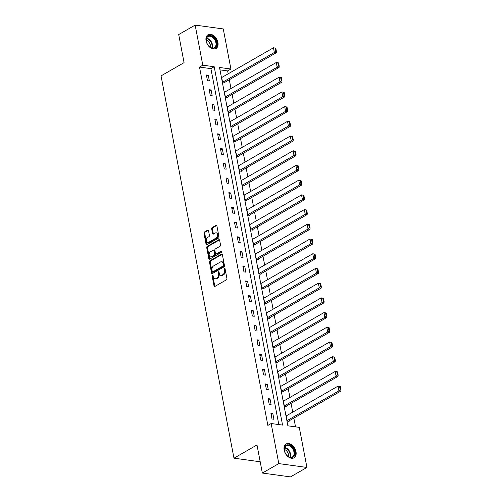 <?xml version="1.0" encoding="UTF-8"?>
<svg xmlns="http://www.w3.org/2000/svg" width="502" height="502" viewBox="0 0 502 502"><rect width="100%" height="100%" fill="white"/><g stroke="black" fill="none" stroke-linecap="round" stroke-linejoin="round"><path stroke-width="0.75" d="M212.465 275.178A0.703 0.464 -82.2 0 0 212.139 276.081L214.015 285.92A1.004 0.659 -82.2 0 0 214.523 286.542A1.004 0.659 -82.2 0 0 214.837 286.473L226.458 279.796A1.004 0.659 -82.2 0 0 226.929 278.497L225.053 268.664A0.703 0.464 -82.2 0 0 224.149 269.179L224.394 270.452A3.207 2.115 -82.2 0 1 222.894 274.607L221.922 275.159A3.207 2.115 -82.2 0 1 220.924 275.378A3.207 2.115 -82.2 0 1 219.292 273.383L219.048 272.115A0.703 0.464 -82.2 0 0 218.144 272.63L218.389 273.904A3.207 2.115 -82.2 0 1 216.889 278.052L215.916 278.61A3.207 2.115 -82.2 0 1 214.919 278.83A3.207 2.115 -82.2 0 1 213.287 276.834L213.043 275.56A0.703 0.464 -82.2 0 0 212.465 275.178M213.024 275.485A0.703 0.464 -82.2 0 0 212.898 276.188L214.774 286.021A1.004 0.659 -82.2 0 0 214.938 286.416M225.034 268.583A0.703 0.464 -82.2 0 0 224.909 269.285L225.153 270.559L224.394 270.452M219.029 272.034A0.703 0.464 -82.2 0 0 218.903 272.737L219.148 274.01L218.389 273.904M217.931 42.45A7.963 5.334 -119.9 0 1 215.973 48.55A7.963 5.334 -119.9 0 1 206.071 40.831A7.963 5.334 -119.9 0 1 208.035 34.732A7.963 5.334 -119.9 0 1 217.931 42.45M296.004 451.718A7.963 5.334 -119.9 0 1 294.04 457.818A7.963 5.334 -119.9 0 1 284.145 450.099A7.963 5.334 -119.9 0 1 286.109 444.006A7.963 5.334 -119.9 0 1 296.004 451.718M208.531 230.682A1.004 0.659 -82.2 0 0 208.023 230.06A1.004 0.659 -82.2 0 0 207.709 230.123L204.446 231.999A1.004 0.659 -82.2 0 0 203.975 233.298L206.058 244.217A1.004 0.659 -82.2 0 0 206.573 244.838A1.004 0.659 -82.2 0 0 206.887 244.775L218.508 238.092A1.004 0.659 -82.2 0 0 218.979 236.8L216.895 225.875A1.004 0.659 -82.2 0 0 216.381 225.254A1.004 0.659 -82.2 0 0 216.067 225.323L212.133 227.582A1.004 0.659 -82.2 0 0 211.662 228.881L212.553 233.555A1.004 0.659 -82.2 0 0 213.061 234.177A1.004 0.659 -82.2 0 0 213.375 234.108L215.327 232.984A2.679 1.77 -82.2 0 1 216.167 232.809A2.679 1.77 -82.2 0 1 217.592 235.074A2.679 1.77 -82.2 0 1 216.274 237.942L208.625 242.334A2.679 1.77 -82.2 0 1 207.784 242.516A2.679 1.77 -82.2 0 1 206.36 240.245A2.679 1.77 -82.2 0 1 207.677 237.383L208.951 236.649A1.004 0.659 -82.2 0 0 209.422 235.356L208.531 230.682M306.929 467.45L290.482 476.9L262.351 473.053L256.993 444.954L233.97 458.182L161.042 75.884L184.065 62.65L178.706 34.55L195.152 25.1L223.277 28.947L230.92 69.025L219.518 67.463L287.878 425.815L299.28 427.371L306.929 467.45L278.798 463.603L271.155 423.525L282.557 425.087L214.197 66.735L202.795 65.178L195.152 25.1M262.351 473.053L278.798 463.603M278.811 424.573L210.909 68.63L199.507 67.067L267.867 425.414L271.155 423.525M199.507 67.067L202.795 65.178M209.936 260.783A1.004 0.659 -82.2 0 0 209.472 262.082L211.555 273.006A1.004 0.659 -82.2 0 0 212.064 273.628A1.004 0.659 -82.2 0 0 212.377 273.559L223.999 266.882A1.004 0.659 -82.2 0 0 224.469 265.583L222.386 254.665A1.004 0.659 -82.2 0 0 221.871 254.037A1.004 0.659 -82.2 0 0 221.564 254.106L209.936 260.783L210.696 260.889A1.004 0.659 -82.2 0 0 210.231 262.188L212.315 273.107A1.004 0.659 -82.2 0 0 212.471 273.502M208.807 258.612L206.724 247.687A1.004 0.659 -82.2 0 1 207.194 246.394L218.816 239.711A1.004 0.659 -82.2 0 1 219.129 239.649A1.004 0.659 -82.2 0 1 219.638 240.27L220.529 244.945A1.004 0.659 -82.2 0 1 220.058 246.237L215.345 248.948A1.004 0.659 -82.2 0 0 214.875 250.247L215.471 253.347A1.004 0.659 -82.2 0 0 215.979 253.968A1.004 0.659 -82.2 0 0 216.293 253.899L221.2 251.082A0.703 0.464 -82.2 0 1 221.445 252.374L209.629 259.164A1.004 0.659 -82.2 0 1 209.315 259.233A1.004 0.659 -82.2 0 1 208.807 258.612L209.566 258.718L207.483 247.793L206.724 247.687M233.97 458.182L260.199 461.771M273.91 419.264L272.831 413.604L270.929 413.347L272.009 419.001L273.91 419.264M271.105 404.549L270.026 398.895L268.124 398.632L269.204 404.292L271.105 404.549M268.3 389.841L267.221 384.181L265.32 383.923L266.399 389.577L268.3 389.841M265.489 375.126L264.41 369.472L262.508 369.208L263.588 374.868L265.489 375.126M262.684 360.417L261.605 354.757L259.703 354.5L260.783 360.16L262.684 360.417M259.879 345.709L258.8 340.049L256.898 339.791L257.978 345.445L259.879 345.709M257.074 330.994L255.995 325.34L254.094 325.076L255.173 330.736L257.074 330.994M254.263 316.285L253.184 310.625L251.289 310.368L252.368 316.022L254.263 316.285M251.458 301.57L250.379 295.916L248.477 295.653L249.557 301.313L251.458 301.57M248.653 286.862L247.574 281.202L245.673 280.944L246.752 286.604L248.653 286.862M245.848 272.153L244.769 266.493L242.868 266.236L243.947 271.889L245.848 272.153M243.043 257.438L241.964 251.784L240.063 251.521L241.142 257.181L243.043 257.438M240.232 242.73L239.153 237.069L237.258 236.812L238.337 242.466L240.232 242.73M237.427 228.021L236.348 222.361L234.447 222.097L235.526 227.757L237.427 228.021M234.622 213.306L233.543 207.646L231.642 207.389L232.721 213.049L234.622 213.306M231.817 198.597L230.738 192.937L228.837 192.68L229.916 198.334L231.817 198.597M229.006 183.883L227.927 178.229L226.032 177.965L227.111 183.625L229.006 183.883M226.201 169.174L225.122 163.514L223.221 163.257L224.3 168.91L226.201 169.174M223.396 154.465L222.317 148.805L220.416 148.542L221.495 154.202L223.396 154.465M220.591 139.751L219.512 134.09L217.611 133.833L218.69 139.493L220.591 139.751M217.786 125.042L216.707 119.382L214.806 119.125L215.885 124.778L217.786 125.042M214.975 110.327L213.896 104.673L212.001 104.41L213.08 110.07L214.975 110.327M212.17 95.618L211.091 89.958L209.19 89.701L210.269 95.361L212.17 95.618M209.365 80.91L208.286 75.25L206.385 74.986L207.464 80.646L209.365 80.91M295.534 426.857L293.858 418.091M292.729 412.155L291.053 403.382M289.924 397.446L288.248 388.667M287.119 382.737L285.443 373.959M284.308 368.022L282.632 359.244M281.503 353.314L279.827 344.535M278.698 338.599L277.022 329.827M275.893 323.89L274.217 315.112M273.082 309.182L271.413 300.403M270.277 294.467L268.601 285.688M267.472 279.758L265.796 270.98M264.667 265.043L262.992 256.271M261.862 250.335L260.187 241.556M259.051 235.626L257.382 226.848M256.246 220.911L254.57 212.133M253.441 206.203L251.766 197.424M250.636 191.488L248.961 182.715M247.825 176.779L246.156 168.001M245.02 162.071L243.344 153.292M242.215 147.356L240.54 138.577M239.41 132.647L237.735 123.868M236.605 117.932L234.93 109.16M233.794 103.224L232.125 94.445M230.989 88.515L229.314 79.736M228.184 73.8L227.632 70.914L219.976 69.866M286.868 415.524L286.134 415.424L287.213 421.084L289.114 421.341L289.02 420.871M284.063 400.816L283.329 400.715L284.408 406.369L286.309 406.633L286.215 406.156M281.258 386.101L280.524 386L281.603 391.66L283.498 391.918L283.41 391.447M278.447 371.392L277.713 371.292L278.792 376.946L280.693 377.209L280.605 376.738M275.642 356.677L274.908 356.577L275.987 362.237L277.888 362.494L277.801 362.024M272.837 341.969L272.103 341.868L273.182 347.528L275.083 347.786L274.989 347.315M270.032 327.26L269.298 327.16L270.377 332.813L272.272 333.077L272.184 332.6M267.227 312.545L266.487 312.445L267.566 318.105L269.467 318.362L269.379 317.892M264.416 297.837L263.682 297.736L264.761 303.39L266.662 303.654L266.575 303.183M261.611 283.122L260.877 283.021L261.956 288.681L263.857 288.939L263.77 288.468M258.806 268.413L258.072 268.313L259.151 273.973L261.053 274.23L260.958 273.759M256.001 253.705L255.267 253.604L256.346 259.258L258.241 259.521L258.153 259.045M253.196 238.99L252.456 238.889L253.535 244.549L255.436 244.807L255.349 244.336M250.385 224.281L249.651 224.181L250.73 229.834L252.631 230.098L252.544 229.627M247.58 209.566L246.846 209.466L247.925 215.126L249.827 215.383L249.732 214.912M244.775 194.858L244.041 194.757L245.12 200.417L247.022 200.674L246.928 200.204M241.97 180.149L241.23 180.049L242.309 185.702L244.21 185.966L244.123 185.495M239.159 165.434L238.425 165.334L239.504 170.994L241.406 171.251L241.318 170.78M236.354 150.725L235.62 150.625L236.699 156.279L238.601 156.542L238.513 156.072M233.549 136.011L232.815 135.91L233.894 141.57L235.796 141.828L235.702 141.357M230.744 121.302L230.01 121.202L231.089 126.862L232.984 127.119L232.897 126.648M227.939 106.593L227.199 106.493L228.278 112.147L230.18 112.41L230.092 111.94M225.128 91.879L224.394 91.778L225.473 97.438L227.375 97.695L227.287 97.225M222.323 77.17L221.589 77.07L222.668 82.723L224.57 82.987L224.476 82.516M227.632 70.914L230.92 69.025M210.909 68.63L214.197 66.735M272.831 413.604L271.162 414.564M270.026 398.895L268.357 399.849M267.221 384.181L265.552 385.141M264.41 369.472L262.747 370.432M261.605 354.757L259.936 355.717M258.8 340.049L257.131 341.009M255.995 325.34L254.326 326.294M253.184 310.625L251.521 311.585M250.379 295.916L248.71 296.877M247.574 281.202L245.905 282.162M244.769 266.493L243.1 267.453M241.964 251.784L240.295 252.738M239.153 237.069L237.49 238.03M236.348 222.361L234.679 223.321M233.543 207.646L231.874 208.606M230.738 192.937L229.069 193.897M227.927 178.229L226.264 179.183M225.122 163.514L223.453 164.474M222.317 148.805L220.648 149.765M219.512 134.09L217.843 135.051M216.707 119.382L215.038 120.342M213.896 104.673L212.233 105.627M211.091 89.958L209.422 90.918M208.286 75.25L206.617 76.21M214.919 278.83L215.678 278.93A3.207 2.115 -82.2 0 0 216.676 278.717L215.916 278.61M219.148 274.01A3.207 2.115 -82.2 0 1 217.648 278.158L216.676 278.717M220.924 275.378L221.683 275.479A3.207 2.115 -82.2 0 0 222.681 275.265L221.922 275.159M225.153 270.559A3.207 2.115 -82.2 0 1 223.654 274.707L222.681 275.265M222.223 254.269L210.696 260.889M212.264 271.469A0.703 0.464 -82.2 0 0 212.835 271.858L223.039 265.991A0.703 0.464 -82.2 0 0 223.371 265.087L223.114 263.745A3.207 2.115 -82.2 0 0 221.482 261.755A3.207 2.115 -82.2 0 0 220.485 261.969L213.507 265.978A3.207 2.115 -82.2 0 0 212.007 270.126L212.264 271.469M213.181 271.902A0.703 0.464 -82.2 0 0 213.601 271.958L212.835 271.858M221.482 261.755L222.242 261.856A3.207 2.115 -82.2 0 1 223.873 263.845L224.13 265.188A0.703 0.464 -82.2 0 1 223.798 266.098L213.601 271.958M219.474 239.874L207.953 246.495A1.004 0.659 -82.2 0 0 207.483 247.793M215.979 253.968L216.738 254.075A1.004 0.659 -82.2 0 0 217.052 254.006L221.727 251.314M210.457 251.759A2.679 1.77 -82.2 0 0 209.139 254.621A2.679 1.77 -82.2 0 0 210.564 256.892A2.679 1.77 -82.2 0 0 211.398 256.71L214.097 255.16A1.004 0.659 -82.2 0 0 214.567 253.868L213.971 250.762A1.004 0.659 -82.2 0 0 213.463 250.14A1.004 0.659 -82.2 0 0 213.149 250.209L210.457 251.759M210.564 256.892L211.323 256.993A2.679 1.77 -82.2 0 0 212.158 256.817L211.398 256.71M213.463 250.14L214.222 250.247A1.004 0.659 -82.2 0 1 214.737 250.868L215.327 253.968A1.004 0.659 -82.2 0 1 214.856 255.267L212.158 256.817M209.566 258.718A1.004 0.659 -82.2 0 0 209.729 259.107M207.784 242.516L208.55 242.623A2.679 1.77 -82.2 0 0 209.384 242.441L208.625 242.334M216.167 232.809L216.927 232.909A2.679 1.77 -82.2 0 1 218.351 235.181A2.679 1.77 -82.2 0 1 217.033 238.042L209.384 242.441M216.732 225.48L212.892 227.688A1.004 0.659 -82.2 0 0 212.421 228.981L213.312 233.656A1.004 0.659 -82.2 0 0 213.475 234.051M208.368 230.286L205.205 232.1A1.004 0.659 -82.2 0 0 204.741 233.399L206.824 244.323A1.004 0.659 -82.2 0 0 206.981 244.719M288.38 421.241L340.808 391.114L338.906 390.857L287.125 420.607M286.222 415.894L338.009 386.138L340.331 386.54L339.572 386.433L340.199 389.734L340.958 389.834L340.331 386.54M340.199 389.734L338.906 390.857L338.009 386.138L339.572 386.433M340.958 389.834L340.808 391.114M285.933 445.349A6.896 4.612 -119.9 0 1 293.388 448.637A6.896 4.612 -119.9 0 1 293.168 457.077A6.896 4.612 -119.9 0 1 287.433 455.879A6.896 4.612 -119.9 0 1 284.452 450.689A6.896 4.612 -119.9 0 1 285.933 445.349M287.345 455.797A6.382 4.273 60.1 0 0 292.402 456.933A6.382 4.273 60.1 0 0 292.566 456.833A6.382 4.273 60.1 0 0 292.848 449.146A6.382 4.273 60.1 0 0 286.04 445.87A6.382 4.273 60.1 0 0 285.87 445.971A6.382 4.273 60.1 0 0 284.477 450.809M284.339 449.447A5.026 3.363 -119.9 0 1 288.449 456.6M293.494 458.075A7.913 5.296 60.1 0 0 293.701 457.943A7.913 5.296 60.1 0 0 294.053 448.418A7.913 5.296 60.1 0 0 285.607 444.345M216.607 42.645A6.896 4.612 -119.9 0 1 214.856 47.954A6.896 4.612 -119.9 0 1 209.359 46.604A6.896 4.612 -119.9 0 1 206.378 41.421A6.896 4.612 -119.9 0 1 206.347 41.239A6.896 4.612 -119.9 0 1 210.263 35.579A6.896 4.612 -119.9 0 1 216.607 42.645M209.271 46.523A6.382 4.273 60.1 0 0 214.329 47.665A6.382 4.273 60.1 0 0 215.898 42.783A6.382 4.273 60.1 0 0 207.966 36.596A6.382 4.273 60.1 0 0 206.397 41.484A6.382 4.273 60.1 0 0 206.41 41.534M206.266 40.179A5.026 3.363 -119.9 0 1 210.394 45.224A5.026 3.363 -119.9 0 1 210.376 47.332M215.421 48.801A7.913 5.296 60.1 0 0 217.366 42.745A7.913 5.296 60.1 0 0 207.539 35.077M285.569 406.532L338.003 376.406L336.102 376.142L284.314 405.898M283.417 401.186L335.204 371.43L337.526 371.825L336.76 371.725L337.394 375.025L338.153 375.126L337.526 371.825M337.394 375.025L336.102 376.142L335.204 371.43L336.76 371.725M338.153 375.126L338.003 376.406M282.764 391.817L335.198 361.691L333.297 361.434L281.509 391.19M280.612 386.471L332.399 356.715L334.715 357.117L333.955 357.01L334.589 360.31L335.349 360.417L334.715 357.117M334.589 360.31L333.297 361.434L332.399 356.715L333.955 357.01M335.349 360.417L335.198 361.691M279.959 377.109L332.393 346.982L330.492 346.719L278.704 376.475M277.807 371.762L329.588 342.006L331.91 342.402L331.151 342.301L331.778 345.602L332.537 345.702L331.91 342.402M331.778 345.602L330.492 346.719L329.588 342.006L331.151 342.301M332.537 345.702L332.393 346.982M277.154 362.394L329.582 332.268L327.68 332.01L275.899 361.766M274.996 357.047L326.783 327.298L329.105 327.693L328.346 327.586L328.973 330.887L329.732 330.994L329.105 327.693M328.973 330.887L327.68 332.01L326.783 327.298L328.346 327.586M329.732 330.994L329.582 332.268M274.343 347.685L326.777 317.559L324.876 317.302L273.094 347.051M272.191 342.339L323.978 312.583L326.3 312.984L325.541 312.878L326.168 316.178L326.927 316.279L326.3 312.984M326.168 316.178L324.876 317.302L323.978 312.583L325.541 312.878M326.927 316.279L326.777 317.559M271.538 332.977L323.972 302.85L322.071 302.587L270.283 332.343M269.386 327.63L321.173 297.874L323.489 298.27L322.73 298.169L323.363 301.47L324.123 301.57L323.489 298.27M323.363 301.47L322.071 302.587L321.173 297.874L322.73 298.169M324.123 301.57L323.972 302.85M268.733 318.262L321.167 288.135L319.266 287.878L267.478 317.634M266.581 312.915L318.362 283.159L320.684 283.561L319.925 283.454L320.552 286.755L321.318 286.862L320.684 283.561M320.552 286.755L319.266 287.878L318.362 283.159L319.925 283.454M321.318 286.862L321.167 288.135M265.928 303.553L318.356 273.427L316.461 273.163L264.673 302.919M263.776 298.207L315.557 268.451L317.879 268.846L317.12 268.746L317.747 272.046L318.506 272.147L317.879 268.846M317.747 272.046L316.461 273.163L315.557 268.451L317.12 268.746M318.506 272.147L318.356 273.427M263.123 288.838L315.551 258.712L313.65 258.455L261.868 288.211M260.965 283.492L312.752 253.742L315.074 254.137L314.315 254.031L314.942 257.331L315.702 257.438L315.074 254.137M314.942 257.331L313.65 258.455L312.752 253.742L314.315 254.031M315.702 257.438L315.551 258.712M260.312 274.13L312.746 244.003L310.845 243.746L259.057 273.496M258.16 268.783L309.947 239.027L312.269 239.429L311.504 239.322L312.137 242.623L312.897 242.73L312.269 239.429M312.137 242.623L310.845 243.746L309.947 239.027L311.504 239.322M312.897 242.73L312.746 244.003M257.507 259.421L309.941 229.295L308.04 229.031L256.252 258.787M255.355 254.075L307.142 224.319L309.458 224.714L308.699 224.614L309.332 227.914L310.092 228.015L309.458 224.714M309.332 227.914L308.04 229.031L307.142 224.319L308.699 224.614M310.092 228.015L309.941 229.295M254.702 244.706L307.136 214.58L305.235 214.323L253.447 244.079M252.55 239.36L304.331 209.604L306.653 210.005L305.894 209.899L306.521 213.199L307.287 213.306L306.653 210.005M306.521 213.199L305.235 214.323L304.331 209.604L305.894 209.899M307.287 213.306L307.136 214.58M251.897 229.998L304.325 199.871L302.43 199.608L250.642 229.364M249.739 224.651L301.526 194.895L303.848 195.291L303.089 195.19L303.716 198.491L304.476 198.591L303.848 195.291M303.716 198.491L302.43 199.608L301.526 194.895L303.089 195.19M304.476 198.591L304.325 199.871M249.092 215.283L301.52 185.156L299.619 184.899L247.837 214.655M246.934 209.936L298.721 180.187L301.043 180.582L300.284 180.475L300.911 183.776L301.671 183.883L301.043 180.582M300.911 183.776L299.619 184.899L298.721 180.187L300.284 180.475M301.671 183.883L301.52 185.156M246.281 200.574L298.715 170.448L296.814 170.191L245.026 199.94M244.129 195.228L295.916 165.472L298.238 165.873L297.473 165.767L298.106 169.067L298.866 169.174L298.238 165.873M298.106 169.067L296.814 170.191L295.916 165.472L297.473 165.767M298.866 169.174L298.715 170.448M243.476 185.865L295.91 155.739L294.009 155.476L242.221 185.232M241.324 180.519L293.112 150.763L295.427 151.158L294.668 151.058L295.301 154.359L296.061 154.459L295.427 151.158M295.301 154.359L294.009 155.476L293.112 150.763L294.668 151.058M296.061 154.459L295.91 155.739M240.671 171.151L293.105 141.024L291.204 140.767L239.416 170.523M238.519 165.804L290.3 136.048L292.622 136.45L291.863 136.343L292.49 139.644L293.25 139.751L292.622 136.45M292.49 139.644L291.204 140.767L290.3 136.048L291.863 136.343M293.25 139.751L293.105 141.024M237.866 156.442L290.294 126.316L288.393 126.052L236.611 155.808M235.708 151.096L287.495 121.34L289.817 121.735L289.058 121.635L289.685 124.935L290.445 125.036L289.817 121.735M289.685 124.935L288.393 126.052L287.495 121.34L289.058 121.635M290.445 125.036L290.294 126.316M235.055 141.727L287.489 111.601L285.588 111.344L233.8 141.1M232.903 136.381L284.69 106.631L287.012 107.026L286.253 106.92L286.88 110.22L287.64 110.327L287.012 107.026M286.88 110.22L285.588 111.344L284.69 106.631L286.253 106.92M287.64 110.327L287.489 111.601M232.25 127.019L284.684 96.892L282.783 96.635L230.995 126.385M230.098 121.672L281.886 91.916L284.201 92.318L283.442 92.211L284.076 95.512L284.835 95.618L284.201 92.318M284.076 95.512L282.783 96.635L281.886 91.916L283.442 92.211M284.835 95.618L284.684 96.892M229.445 112.31L281.879 82.184L279.978 81.92L228.19 111.676M227.293 106.964L279.074 77.208L281.396 77.603L280.637 77.503L281.264 80.803L282.03 80.904L281.396 77.603M281.264 80.803L279.978 81.92L279.074 77.208L280.637 77.503M282.03 80.904L281.879 82.184M226.64 97.595L279.068 67.469L277.173 67.212L225.385 96.968M224.482 92.249L276.269 62.493L278.591 62.894L277.832 62.788L278.459 66.088L279.219 66.195L278.591 62.894M278.459 66.088L277.173 67.212L276.269 62.493L277.832 62.788M279.219 66.195L279.068 67.469M223.836 82.886L276.263 52.76L274.362 52.497L222.581 82.253M221.677 77.54L273.464 47.784L275.786 48.179L275.027 48.079L275.654 51.38L276.414 51.48L275.786 48.179M275.654 51.38L274.362 52.497L273.464 47.784L275.027 48.079M276.414 51.48L276.263 52.76M212.898 276.188L212.139 276.081M224.909 269.285L224.149 269.179M218.903 272.737L218.144 272.63M217.648 278.158L216.889 278.052M223.654 274.707L222.894 274.607M214.774 286.021L214.015 285.92M222.154 254.188L221.564 254.106M212.315 273.107L211.555 273.006M210.231 262.188L209.472 262.082M223.798 266.098L223.039 265.991M224.13 265.188L223.371 265.087M223.873 263.845L223.114 263.745M207.953 246.495L207.194 246.394M219.412 239.793L218.816 239.711M217.052 254.006L216.293 253.899M221.614 251.138L221.2 251.082M214.856 255.267L214.097 255.16M215.327 253.968L214.567 253.868M214.737 250.868L213.971 250.762M217.033 238.042L216.274 237.942M213.312 233.656L212.553 233.555M212.421 228.981L211.662 228.881M212.892 227.688L212.133 227.582M216.663 225.404L216.067 225.323M206.824 244.323L206.058 244.217M204.741 233.399L203.975 233.298M205.205 232.1L204.446 231.999M208.305 230.205L207.709 230.123M284.684 447.483A6.382 4.273 -119.9 0 1 289.497 451.242A6.382 4.273 -119.9 0 1 290.325 457.291M289.905 457.209A6.175 4.135 60.1 0 0 289.052 451.499A6.175 4.135 60.1 0 0 284.546 447.884M206.617 38.208A6.382 4.273 -119.9 0 1 212.471 44.753A6.382 4.273 -119.9 0 1 212.252 48.023M211.831 47.941A6.175 4.135 60.1 0 0 211.988 44.916A6.175 4.135 60.1 0 0 206.473 38.616M213.381 272.009L212.622 271.902"/></g></svg>
